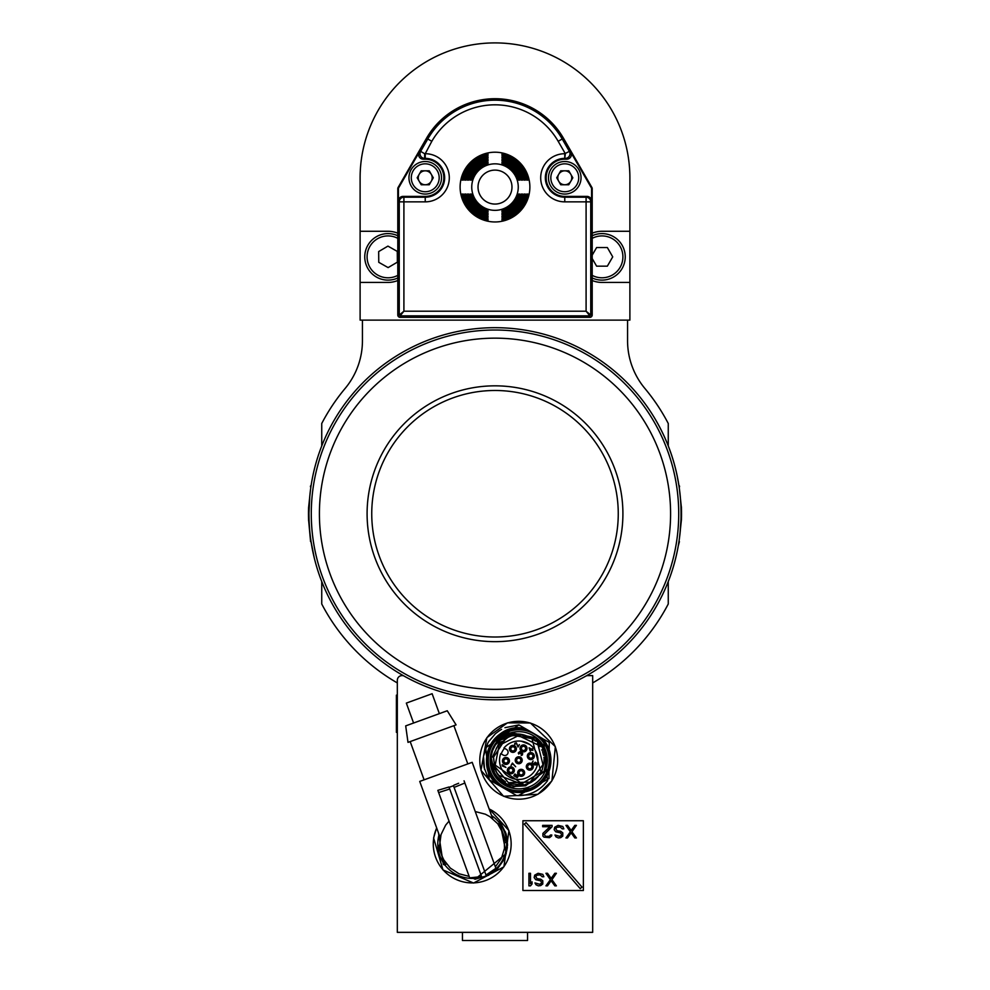 <?xml version="1.0" encoding="UTF-8"?>
<svg xmlns="http://www.w3.org/2000/svg" width="990" height="990" viewBox="0 0 990 990"><rect width="100%" height="100%" fill="white"/><g stroke="black" fill="none" stroke-linecap="round" stroke-linejoin="round"><path stroke-width="1.49" d="M512.894 735.595L514.194 735.323M517.956 734.927L520.579 734.988M522.534 735.199L524.75 735.644M524.91 735.681L528.078 736.709M543.3 747.042L535.256 737.773L539.859 742.03L543.386 747.215L539.859 742.03L535.256 737.773L539.859 742.042L535.256 737.773L512.795 732.996L499.356 740.173A27.906 27.906 0 0 0 491.028 756.867L493.379 757.152L495.062 769.354L493.565 757.177L505.828 738.441L500.037 739.988C510.469 732.551 520.913 731.994 531.395 738.317L532.311 738.862M533.486 739.654L535.38 741.151M537.446 743.181L540.107 746.658M541.79 749.739L542.087 750.432M542.582 751.695L543.597 755.37M543.894 757.288L543.968 757.994M544.042 759.144L543.993 762.189M543.931 762.956L542.211 769.787M542.186 769.849L541.815 770.715M537.879 776.865L534.154 780.368M530.244 782.843L527.583 784.006M523.388 785.181L520.789 785.528M520.666 785.54L515.976 785.466M505.506 781.902L501.46 778.821M500.581 777.967L498.861 776.024M497.673 774.39L496.881 773.128M496.819 773.029L495.693 770.863M494.072 766.186L493.775 764.787M543.312 747.066L539.847 742.03L535.256 737.773L531.976 738.651L540.998 772.349L544.277 771.47L546.134 765.493L544.277 771.47L546.134 765.48L544.277 771.47L525.566 785.812L515.666 786.357L518.475 785.615L540.998 772.349L518.475 785.615M539.637 774.588L540.924 772.497M535.59 779.179L534.6 780.033M530.207 782.855L525.393 784.724M524.044 785.045L508.885 783.622M504.529 781.271L502.673 779.885M501.683 779.031L496.002 771.519M494.493 767.696L493.664 764.082L524.057 785.045L498.143 775.071M491.089 756.36L492.5 750.717L491.028 756.867L493.602 756.83M496.25 748.514L497.512 746.373M498.898 744.468L508.303 737.154M539.117 775.306L534.872 779.798M533.053 781.172L524.106 785.033M622.896 511.781A127.908 127.908 0 0 1 496.968 641.644A127.908 127.908 0 0 1 367.092 513.748A127.908 127.908 0 0 1 494.01 385.84A127.908 127.908 0 0 1 622.896 511.781M367.092 513.748A127.908 127.908 0 0 0 495 641.656A127.908 127.908 0 0 0 622.908 513.748M495 338.159A175.589 175.589 0 0 1 670.589 513.748A175.589 175.589 0 0 1 495 689.337A175.589 175.589 0 0 1 319.411 513.748A175.589 175.589 0 0 1 495 338.159M495 697.467A183.719 183.719 0 0 1 311.281 513.748A183.719 183.719 0 0 1 495 330.017A183.719 183.719 0 0 1 678.719 513.748A183.719 183.719 0 0 1 495 697.467M309.016 518.673A186.046 186.046 0 0 0 309.053 519.787L308.954 513.748A186.046 186.046 0 0 0 403.264 675.613L401.977 675.613A4.653 4.653 0 0 0 397.324 680.266L397.324 932.357L592.676 932.357L592.676 675.613L587.949 675.613A4.653 4.653 0 0 0 585.684 676.195A186.046 186.046 0 0 0 678.237 545.997A186.046 186.046 0 0 1 585.684 676.195A186.046 186.046 0 0 0 463.58 330.363A186.046 186.046 0 0 0 308.954 513.748L308.583 507.709L308.583 519.787L310.588 541.654M436.701 828.036A38.919 38.919 0 0 0 485.521 880.568A38.919 38.919 0 0 0 489.159 808.941M556.318 750.185A38.919 38.919 0 0 0 508.65 722.663A38.919 38.919 0 0 0 481.128 770.331A38.919 38.919 0 0 0 528.796 797.866A38.919 38.919 0 0 0 556.318 750.185M468.022 932.357L521.978 932.357M310.13 534.674L310.439 537.298M310.464 537.409L311.058 541.654M314.313 558.088L311.033 541.53M313.669 555.378L313.446 554.425M312.976 552.222L312.791 551.356M312.135 548.039L311.714 545.676M311.64 545.28L310.971 541.146M310.749 539.562L311.009 541.307M308.954 515.431L308.991 517.584M309.078 520.789L309.486 527.955M308.954 512.944L309.808 495.891M309.796 496.027L309.907 494.889M309.969 494.319L310.043 493.614M308.583 507.709L310.464 490.075M310.439 490.199L310.13 492.81M681.033 515.79A186.046 186.046 0 0 0 680.947 507.709L681.417 519.787L679.536 537.409M679.87 492.834L679.561 490.199M679.536 490.075L681.417 507.709L681.417 519.787M679.561 537.298L679.87 534.687M678.917 485.62L677.296 476.561M677.766 478.95L677.915 479.754M678.336 482.068L678.496 482.984M680.464 528.524L680.563 527.249M679.115 540.503L678.237 545.997L679.412 541.654M678.435 544.822L678.744 542.99M678.793 542.644L678.942 541.654M679.969 533.833L680.934 520.369M679.561 486.771L679.412 485.843L679.561 486.771M681.417 507.771L681.491 511.026M681.504 511.137L681.504 516.359M681.516 513.785L681.516 514.949M681.491 516.471L681.417 519.725M681.417 507.536L681.392 506.793M681.516 514.194L681.516 513.488M310.439 486.771L310.588 485.843L310.439 486.771M308.583 519.725L308.509 516.471M308.496 516.359L308.496 511.137M308.484 513.711L308.484 512.535A186.516 186.516 0 0 0 308.484 513.303L308.484 514.008A186.516 186.516 0 0 0 308.484 514.949M308.509 511.026L308.583 507.771M308.583 519.96L308.608 520.703M397.324 704.447L396.396 704.447L396.396 695.141L397.324 695.141M396.396 704.447L396.396 732.352L397.324 732.352M396.396 726.536L396.396 700.957M462.441 932.357L462.441 940.5L527.559 940.5L527.559 932.357M443.347 864.406L438.558 833.147L443.347 864.406L438.558 833.147L443.347 864.406L445.129 865.235M473.344 878.39L475.113 879.219L488.763 875.222M475.113 879.219L506.236 853.578L499.888 821.997L497.883 821.057M493.676 872.066L497.735 868.44L503.762 859.914M503.613 860.223L504.64 858.058M505.568 855.682L507.387 847.49M507.561 844.371L505.457 831.959M501.076 823.593L506.026 833.679M506.138 834.063L507.499 841.884M507.536 845.398L504.541 858.293M494.975 871.027L491.981 873.291M486.139 875.457A34.415 34.415 0 0 0 491.547 815.513M439.09 834.595A34.415 34.415 0 0 0 481.771 877.053M495.384 866.856L501.435 858.342L504.479 848.343L504.195 837.899L502.809 832.85L497.698 823.73L489.976 816.701L485.372 814.201L475.262 811.565M491.795 817.988L492.698 818.68L491.807 817.988M504.752 842.787L506.224 842.243L500.185 825.635L499.381 823.457L497.908 823.989M504.566 840.374L505.432 840.065M499.307 825.945L500.185 825.635M454.088 787.409L464.867 783.028L464.062 780.813L495.903 868.304L485.979 875.024M453.482 785.738L449.114 787.335A34.279 6.361 160 0 0 453.482 785.738L486.3 875.903L481.932 877.487L449.114 787.335M481.61 876.608L469.681 877.845L437.84 790.354L438.644 792.569L449.72 789.005M437.84 790.354L448.99 787.001L437.84 790.354M492.698 818.68L472.18 762.325L419.735 781.419L440.253 837.775M458.667 783.251L453.853 785.218M408.004 742.376L456.081 724.878L447.257 710.758L405.69 725.893L408.004 742.376M439.362 713.629L432.123 693.718L406.333 703.098L413.585 723.022M449.039 821.118L445.661 825.128L441.057 834.508L439.659 844.854L441.614 855.125L443.792 859.889L450.289 868.069L459.051 873.762L469.161 876.398M446.515 863.985L445.03 864.518L438.199 845.72L439.671 845.188M445.104 862.03L444.238 862.34M524.663 728.244L542.582 738.59A32.237 32.237 0 0 1 547.383 775.021A4.653 4.653 0 0 0 547.024 775.95L547.619 780.627C539.81 790.985 529.464 795.96 516.582 795.552L497.525 784.55A32.237 32.237 0 0 1 525.554 728.764L518.896 724.915L504.962 727.699M549.252 742.438L548.98 778.548L518.364 795.613L548.98 778.548L549.252 742.438L548.967 778.561L518.29 795.613L548.967 778.561L549.252 742.438L543.485 739.109L546.901 776.593M530.207 789.488A0.928 0.928 0 0 1 529.737 789.537L529.873 788.609L527.571 788.263A3.255 3.255 0 0 0 525.059 788.943L523.24 790.391A30.467 30.467 0 0 1 489.617 751.274A30.467 30.467 0 0 1 539.439 737.921A30.467 30.467 0 0 1 529.873 788.609L530.207 789.488A31.395 31.395 0 0 0 539.773 736.968A31.395 31.395 0 0 1 509.07 790.144L497.673 783.56L509.07 790.144M528.808 790.874L508.291 790.763A32.237 32.237 0 0 0 545.218 778.623L547.024 775.95M518.896 724.915L485.669 747.747L489.233 779.761L497.525 784.55C472.119 764.837 494.579 720.138 525.554 728.764M496.188 783.771L497.512 784.538M508.303 790.775L509.627 791.53M520.975 728.108L516.112 728.133M506.323 730.509L502.19 732.6M499.777 730.41L495.421 733.677L488.676 741.646M488.85 741.362L487.649 743.416M486.511 745.705L483.986 753.699M483.541 756.793L484.555 769.341M488.181 778.066L484.135 767.584M484.061 767.201L483.38 759.28M483.652 755.778L487.761 743.193M498.391 731.338L501.584 729.345M509.305 729.432L506.138 730.583M500.197 733.887L497.71 735.83M549.747 751.534L548.052 746.905M550.898 762.077L550.947 759.516M550.824 763.191L550.923 761.619M497.673 783.56A31.395 31.395 0 0 1 528.375 730.385M523.24 790.391L523.376 791.307M525.059 788.943L525.64 789.673A2.326 2.326 0 0 1 527.435 789.191A2.326 2.326 0 0 0 525.64 789.673L523.611 791.245M511.323 732.637A28.611 28.611 0 0 0 491.089 767.671A28.611 28.611 0 0 0 526.123 787.891A28.611 28.611 0 0 0 546.356 752.858A28.611 28.611 0 0 0 511.323 732.637M529.737 789.537L527.435 789.191L527.571 788.263M492.414 750.927L491.028 756.867L492.674 770.27L495.792 776.172L492.674 770.27L495.792 776.172L492.674 770.27L495.792 776.172L492.674 770.27L494.666 769.502M492.438 750.865L491.028 756.867L492.5 750.717L491.028 756.867L492.674 770.27A27.906 27.906 0 0 0 511.991 787.347L516.421 786.159C505.655 785.293 497.883 779.934 493.119 770.096M535.244 737.773L531.976 738.651L513.476 735.459L531.976 738.651L535.256 737.773L539.736 741.906L535.256 737.773A27.906 27.906 0 0 1 544.277 771.47L542.644 771.915M495.953 776.408L500.037 780.999M500.074 781.023L495.879 776.309L500.235 781.172L505.742 784.971L511.991 787.347L505.742 784.971L500.235 781.172L505.742 784.971L500.235 781.172L495.903 776.333M500.037 739.988L495.322 745.049L499.356 740.173L495.322 745.049L499.356 740.173L495.322 745.062L492.5 750.717L495.322 745.049M494.196 746.943L493.23 748.898M512.808 732.996L502.252 737.736L512.808 732.996L507.425 734.753L501.534 738.28M531.395 738.317A25.344 25.344 0 0 0 505.828 738.441M512.436 733.07L508.34 734.357M503.143 737.105L501.831 738.057M543.51 747.45L545.676 753.043L543.386 747.202L545.676 753.043L546.616 759.243L545.676 753.043L546.616 759.243L545.676 753.043L546.616 759.231L545.676 753.043L543.485 747.401M546.629 759.714L546.208 765.084M511.719 787.273L505.878 785.033M493.045 749.331L494.505 746.386M511.05 733.429L507.66 734.642M503.403 736.931L504.467 736.275M546.629 759.936L546.257 764.787M492.587 750.47L495.235 745.185M540.008 742.215L543.151 746.782M505.333 784.748L500.371 781.283L505.432 784.798M495.384 744.95L500.47 739.876L499.356 740.173A27.906 27.906 0 0 0 491.028 756.867L494.889 774.786M511.496 733.305L509.541 733.912L511.496 733.305M502.388 737.637L501.72 738.132L502.388 737.637M546.22 765.01L546.629 759.813M543.126 746.72L540.156 742.389M495.149 745.322L492.636 750.346M505.766 784.983L511.991 787.347A27.906 27.906 0 0 1 492.674 770.27L492.674 770.27M546.294 764.565L546.629 759.862M546.616 759.231L545.676 753.043L543.399 747.24M539.921 742.116L543.386 747.215L539.884 742.079M546.332 764.367L546.629 760.332L546.307 764.466M531.976 738.651L540.998 772.349L542.235 772.014M492.476 757.041L500.47 739.876M512.511 733.058L510.147 733.701M505.543 735.669L501.324 738.441M532.583 738.49C544.24 745.074 548.027 756.1 543.943 771.569M512.164 735.78L521.544 735.075M521.606 735.075L530.652 737.896M538.238 776.445L534.909 779.774M532.966 781.234L530.85 782.521M530.764 782.57L524.242 785.008M497.042 773.388L493.75 764.639M496.176 748.688L497.735 746.039M499.826 743.366L501.819 741.374M506.088 738.28L510.209 736.387M543.386 747.215L545.676 753.043L546.616 759.243M490.817 760.345L491.052 763.884M500.717 753.625L503.192 755.061A3.255 3.255 0 0 0 507.647 753.873A3.255 3.255 0 0 0 506.447 749.418L503.972 747.995A19.181 19.181 0 0 1 535.479 769.614A19.181 19.181 0 0 1 510.704 777.695A19.181 19.181 0 0 1 500.717 753.625M501.225 753.922A18.6 18.6 0 0 1 504.492 748.279L503.972 747.995M521.507 741.275L529.353 744.294M502.574 761.83A3.49 3.49 0 0 0 506.855 764.305A3.49 3.49 0 0 0 509.318 760.035A3.49 3.49 0 0 0 505.049 757.56A3.49 3.49 0 0 0 502.574 761.83M507.474 771.247A3.49 3.49 0 0 0 511.743 773.71A3.49 3.49 0 0 0 514.218 769.44A3.49 3.49 0 0 0 509.949 766.978A3.49 3.49 0 0 0 507.474 771.247M517.795 773.722A3.49 3.49 0 0 0 522.064 776.185A3.49 3.49 0 0 0 524.527 771.915A3.49 3.49 0 0 0 520.257 769.453A3.49 3.49 0 0 0 517.795 773.722M526.433 767.559A3.49 3.49 0 0 0 530.702 770.034A3.49 3.49 0 0 0 533.164 765.753A3.49 3.49 0 0 0 528.895 763.29A3.49 3.49 0 0 0 526.433 767.559M527.447 757.004A3.49 3.49 0 0 0 531.717 759.466A3.49 3.49 0 0 0 534.179 755.197A3.49 3.49 0 0 0 529.91 752.734A3.49 3.49 0 0 0 527.447 757.004M520.146 749.306A3.49 3.49 0 0 0 524.415 751.769A3.49 3.49 0 0 0 526.878 747.5A3.49 3.49 0 0 0 522.609 745.037A3.49 3.49 0 0 0 520.146 749.306M509.541 749.764A3.49 3.49 0 0 0 513.822 752.239A3.49 3.49 0 0 0 516.285 747.97A3.49 3.49 0 0 0 512.016 745.495A3.49 3.49 0 0 0 509.541 749.764M515.357 761.162A3.49 3.49 0 0 0 519.626 763.637A3.49 3.49 0 0 0 522.089 759.355A3.49 3.49 0 0 0 517.82 756.892A3.49 3.49 0 0 0 515.357 761.162M505.94 767.423L502.178 764.651L502.252 765.901L505.94 767.423M516.545 743.663L518.042 747.029L519.428 744.616L517.918 746.25L516.347 742.834L514.825 743.292L514.689 744.913L515.493 743.329L516.545 743.663M522.671 753.464L522.361 754.986L521.173 755.469L522.077 753.303L520.554 753.761L519.564 752.115L518.772 754.083L518.265 752.982L519.701 751.67L522.671 753.464M529.093 747.784L530.244 751.125L531.692 749.814L532.892 750.507L532.311 748.737L531.407 749.121L529.093 747.784M534.006 764.527L534.711 762.696L536.258 763.587L534.773 764.961L536.11 764.837L536.667 763.278L535.231 762.189L533.771 763.934L532.397 763.141L533.09 760.951L531.779 763.24L534.006 764.527M517.102 774.96L515.765 775.083L515.295 776.692L514.255 775.727L515.481 774.205L514.726 774.118L513.798 775.727L517.139 777.657L518.166 776.469L517.102 774.96M515.679 766.743L512.424 763.08L511.026 765.493L512.622 763.723L515.679 766.743M507.969 760.394A2.091 2.091 0 0 0 503.861 761.038A2.091 2.091 0 0 0 506.063 763.018A2.091 2.091 0 0 0 507.969 760.394A2.091 2.091 0 0 0 503.861 761.038M509.553 771.99A2.091 2.091 0 0 0 512.87 769.799A2.091 2.091 0 0 0 509.194 769.057A2.091 2.091 0 0 0 512.003 772.089A2.091 2.091 0 0 0 512.87 769.799M521.557 774.873A2.091 2.091 0 0 0 523.178 772.274A2.091 2.091 0 0 0 520.765 770.765A2.091 2.091 0 0 0 519.107 773.215A2.091 2.091 0 0 0 521.557 774.873A2.091 2.091 0 0 0 523.178 772.274M531.618 767.708A2.091 2.091 0 0 0 530.071 764.589A2.091 2.091 0 0 0 528.747 768.475A2.091 2.091 0 0 0 531.816 766.112M532.843 755.556A2.091 2.091 0 0 0 530.133 754.12A2.091 2.091 0 0 0 528.833 756.781A2.091 2.091 0 0 0 531.432 758.105A2.091 2.091 0 0 0 532.793 755.42M525.529 747.858A2.091 2.091 0 0 0 521.569 747.623A2.091 2.091 0 0 0 524.898 749.975A2.091 2.091 0 0 0 525.529 747.858M514.936 748.329A2.091 2.091 0 0 0 511.966 747.005A2.091 2.091 0 0 0 511.05 749.814A2.091 2.091 0 0 0 514.936 748.329M520.74 759.726A2.091 2.091 0 0 0 518.178 758.241A2.091 2.091 0 0 0 516.706 760.803A2.091 2.091 0 0 0 519.267 762.288A2.091 2.091 0 0 0 520.74 759.726M529.551 748.576L531.185 749.517L530.516 750.655L529.551 748.576M516.99 775.343L517.671 776.544L516.273 777.162L515.679 776.024L516.99 775.343M516.421 786.159L515.666 786.357M522.906 820.735L583.37 820.735L583.37 890.505L522.906 890.505L522.906 820.735M545.936 873.291L547.507 873.291L551.17 878.365L554.833 873.291L556.392 873.291L551.95 879.702L556.392 885.852L554.833 885.852L551.17 880.766L547.507 885.852L545.936 885.852L550.378 879.702L545.936 873.291M534.947 882.907L539.649 884.243L541.221 883.439L541.481 882.102L540.441 880.766L535.726 879.702L534.154 877.561L534.687 875.16L538.077 873.291L542.792 874.356L543.844 876.769L542.273 876.769L540.181 874.888L537.038 875.16L535.726 876.496L537.038 878.637L540.701 879.17L542.792 880.766L542.792 883.983L540.701 885.58L538.35 885.852L535.986 884.775L534.947 882.907M528.92 885.852L528.92 873.291L530.491 873.291L530.491 883.711L532.063 881.843L532.063 883.983L530.491 885.852L528.92 885.852M565.933 825.375L567.505 825.375L571.168 830.462L574.831 825.375L576.403 825.375L571.948 831.798L576.403 837.936L574.831 837.936L571.168 832.862L567.505 837.936L565.933 837.936L570.376 831.798L565.933 825.375M554.945 835.003L559.647 836.34L561.219 835.535L561.479 834.199L560.439 832.862L555.724 831.798L554.153 829.657L554.685 827.256L558.088 825.375L562.79 826.452L563.842 828.853L562.271 828.853L560.179 826.984L557.036 827.256L555.724 828.593L557.036 830.721L560.699 831.254L562.79 832.862L562.79 836.067L560.699 837.676L558.348 837.936L555.984 836.872L554.945 835.003M552.061 825.375L552.061 826.712L544.215 834.471L545.527 836.34L549.19 836.34L550.49 835.003L551.801 835.003L551.541 836.067L549.45 837.676L543.956 837.144L542.904 836.067L542.904 833.394L549.97 826.712L542.644 826.712L542.644 825.375L552.061 825.375M580.227 888.636L581.984 887.114L526.061 822.591L524.304 824.113L580.227 888.636M403.264 675.613A186.046 186.046 0 0 0 585.684 676.195M677.234 476.227A186.046 186.046 0 0 0 656.123 420.725M360.113 231.276L360.113 177.779A134.888 134.888 0 0 1 495 42.904A134.888 134.888 0 0 1 629.888 177.779L629.888 320.117L360.113 320.117L360.113 231.276L388.018 231.276A25.579 25.579 0 0 1 397.794 233.207M397.794 280.504A25.579 25.579 0 0 1 388.018 282.435L360.113 282.435M629.888 282.435L601.982 282.435A25.579 25.579 0 0 1 592.206 280.504M629.888 231.276L601.982 231.276A25.579 25.579 0 0 0 592.206 233.207M388.229 280.108A23.253 23.253 0 0 0 397.794 277.967A23.253 23.253 0 0 1 364.765 257.066A23.253 23.253 0 0 1 397.794 235.756A23.253 23.253 0 0 0 387.82 233.603M397.794 238.343A20.926 20.926 0 0 0 367.092 257.041A20.926 20.926 0 0 0 397.794 275.369M397.374 262.152L397.275 251.398L387.932 246.114L378.675 251.571L378.762 262.313L388.117 267.597L397.374 262.152M321.738 445.958L321.738 423.497A195.352 195.352 0 0 1 345.114 388.451A74.423 74.423 0 0 0 362.439 340.721L362.439 320.117M668.262 445.958L668.262 423.497A195.352 195.352 0 0 0 644.886 388.451A74.423 74.423 0 0 1 627.561 340.721L627.561 320.117M338.679 396.582L338.172 397.262M337.639 397.992L335.944 400.319M335.288 401.259L334.682 402.113M321.738 581.538L321.738 603.987A195.352 195.352 0 0 0 397.324 682.927M668.262 581.538L668.262 603.987A195.352 195.352 0 0 1 592.676 682.927M655.318 402.113L654.712 401.259M653.165 399.081L652.361 397.992M651.828 397.262L651.321 396.582M592.206 277.967A23.253 23.253 0 0 0 625.235 256.856A23.253 23.253 0 0 0 592.206 235.756M592.206 275.369A20.926 20.926 0 0 0 622.908 256.856A20.926 20.926 0 0 0 592.206 238.343M592.206 258.551L596.611 266.162L607.353 266.162L612.723 256.856L607.353 247.549L596.611 247.549L592.206 255.16M548.485 177.792A53.485 53.485 0 0 0 548.485 177.779A16.286 16.286 0 0 0 564.77 194.065A16.286 16.286 0 0 0 581.043 177.779A16.286 16.286 0 0 0 564.77 161.506A16.286 16.286 0 0 0 548.485 177.779M591.562 188.644L591.562 201.044L590.745 201.861L586.092 201.861L586.092 197.208L564.77 197.208A19.429 19.429 0 0 1 545.341 177.779A19.429 19.429 0 0 1 564.77 158.363L565.34 153.71L558.187 141.31A72.951 72.951 0 0 0 431.813 141.31L425.23 153.71A24.069 24.069 0 0 1 449.299 177.779A24.069 24.069 0 0 1 425.23 201.861L403.908 201.861L403.908 311.207L399.255 314.993L400.108 315.86L403.908 311.207L586.092 311.207L589.892 315.86L590.745 314.993L586.092 311.207L586.092 201.861L564.77 201.861A24.069 24.069 0 0 1 540.701 177.779A24.069 24.069 0 0 1 564.77 153.71L569.374 151.383L570.784 152.213L591.339 187.803A1.671 1.671 0 0 1 591.562 188.644L592.206 188.644L592.206 314.993A2.326 2.326 0 0 1 589.892 317.32L400.108 317.32A2.326 2.326 0 0 1 397.794 314.993L397.794 188.644A2.326 2.326 0 0 1 398.104 187.481L426.517 138.254A79.076 79.076 0 0 1 563.483 138.254L591.896 187.481A2.326 2.326 0 0 1 592.206 188.644A2.326 2.326 0 0 0 592.181 188.249M425.23 201.861L425.23 197.208L403.908 197.208L403.908 201.861L399.255 201.861L398.438 201.044L398.438 188.644L397.794 188.644A2.326 2.326 0 0 1 397.819 188.249M398.438 188.644A1.671 1.671 0 0 1 398.661 187.803L419.216 152.213L420.626 151.383A4.653 4.641 60 0 0 424.661 158.363L425.23 159.18A18.6 18.6 0 0 1 443.842 177.779A18.6 18.6 0 0 1 425.23 196.391L403.091 196.391A4.653 4.653 45 0 0 398.438 201.044M419.216 152.213A4.665 4.653 150 0 0 423.237 159.18L425.23 159.18M460.115 187.085A34.885 34.885 0 0 0 512.436 217.293A34.885 34.885 0 0 0 512.436 156.878A34.885 34.885 0 0 0 460.115 187.085M570.784 152.213A4.665 4.653 -150 0 1 566.763 159.18L565.34 158.363A4.653 4.641 -60 0 0 569.374 151.383L562.209 138.984A77.604 77.604 0 0 0 427.791 138.984L420.626 151.383L424.661 153.71L424.661 158.363L423.237 159.18M564.77 153.71L564.77 159.18L566.763 159.18M564.77 159.18A18.6 18.6 0 0 0 546.158 177.779A18.6 18.6 0 0 0 564.77 196.391L586.909 196.391A4.653 4.653 135 0 1 591.562 201.044M578.717 177.779A13.959 13.959 0 0 1 557.791 189.87A13.959 13.959 0 0 1 557.791 165.701A13.959 13.959 0 0 1 578.717 177.779M568.792 184.759L572.826 177.779L568.792 170.812L560.736 170.812L556.714 177.779L560.736 184.759L568.792 184.759M570.809 174.302A6.979 6.979 0 0 1 564.77 184.759A6.979 6.979 0 0 1 558.731 174.302A6.979 6.979 0 0 1 571.75 177.779M570.809 181.269A6.979 6.979 0 0 1 557.791 177.779A6.979 6.979 0 0 1 558.731 174.302M471.747 187.085A23.253 23.253 0 0 1 506.632 166.951A23.253 23.253 0 0 1 506.632 207.232A23.253 23.253 0 0 1 471.747 187.085M470.089 194.065L471.45 194.065A24.564 24.564 0 0 0 488.021 210.635L488.021 211.996A25.876 25.876 0 0 1 470.089 194.065L471.45 194.065M518.55 194.065L519.911 194.065L518.55 194.065A24.564 24.564 0 0 1 501.979 210.635L501.979 211.996A25.876 25.876 0 0 0 519.911 194.065M501.979 211.996L501.979 210.635M467.379 194.065L468.728 194.065A27.176 27.176 0 0 0 488.021 213.357L488.021 214.706A28.487 28.487 0 0 1 467.379 194.065L468.728 194.065M521.272 194.065L522.621 194.065L521.272 194.065A27.176 27.176 0 0 1 501.979 213.357L501.979 214.706A28.487 28.487 0 0 0 522.621 194.065M501.979 214.706L501.979 213.357M464.681 194.065L466.03 194.065A29.799 29.799 0 0 0 488.021 216.055L488.021 217.404A31.111 31.111 0 0 1 464.681 194.065L466.03 194.065M523.97 194.065L525.319 194.065L523.97 194.065A29.799 29.799 0 0 1 501.979 216.055L501.979 217.404A31.111 31.111 0 0 0 525.319 194.065M501.979 217.404L501.979 216.055M462.008 194.065L463.345 194.065A32.41 32.41 0 0 0 488.021 218.74L488.021 220.077A33.722 33.722 0 0 1 462.008 194.065L463.345 194.065M526.655 194.065L527.992 194.065L526.655 194.065A32.41 32.41 0 0 1 501.979 218.74L501.979 220.077A33.722 33.722 0 0 0 527.992 194.065M501.979 220.077L501.979 218.74M527.992 180.106L526.655 180.106A32.41 32.41 0 0 0 501.979 155.43L501.979 154.094A33.722 33.722 0 0 1 527.992 180.106L526.655 180.106M463.345 180.106L462.008 180.106L463.345 180.106A32.41 32.41 0 0 1 488.021 155.43L488.021 154.094A33.722 33.722 0 0 0 462.008 180.106M488.021 154.094L488.021 155.43M525.319 180.106L523.97 180.106A29.799 29.799 0 0 0 501.979 158.115L501.979 156.779A31.111 31.111 0 0 1 525.319 180.106L523.97 180.106M466.03 180.106L464.681 180.106L466.03 180.106A29.799 29.799 0 0 1 488.021 158.115L488.021 156.779A31.111 31.111 0 0 0 464.681 180.106M488.021 156.779L488.021 158.115M522.621 180.106L521.272 180.106A27.176 27.176 0 0 0 501.979 160.813L501.979 159.464A28.487 28.487 0 0 1 522.621 180.106L521.272 180.106M468.728 180.106L467.379 180.106L468.728 180.106A27.176 27.176 0 0 1 488.021 160.813L488.021 159.464A28.487 28.487 0 0 0 467.379 180.106M488.021 159.464L488.021 160.813M519.911 180.106L518.55 180.106A24.564 24.564 0 0 0 501.979 163.536L501.979 162.174A25.876 25.876 0 0 1 519.911 180.106L518.55 180.106M471.45 180.106L470.089 180.106L471.45 180.106A24.564 24.564 0 0 1 488.021 163.536L488.021 162.174A25.876 25.876 0 0 0 470.089 180.106M488.021 162.174L488.021 163.536M495 204.064A16.979 16.979 0 0 0 509.702 178.596A16.979 16.979 0 0 0 480.299 178.596A16.979 16.979 0 0 0 495 204.064M488.021 218.74L488.021 220.077M488.021 216.055L488.021 217.404M488.021 213.357L488.021 214.706M488.021 210.635L488.021 211.996M501.979 155.43L501.979 154.094M501.979 158.115L501.979 156.779M501.979 160.813L501.979 159.464M501.979 163.536L501.979 162.174M408.957 177.779A16.286 16.286 0 0 0 425.23 194.065A16.286 16.286 0 0 0 441.515 177.779A16.286 16.286 0 0 0 425.23 161.506A16.286 16.286 0 0 0 408.957 177.779M439.189 177.779A13.959 13.959 0 0 1 418.25 189.87A13.959 13.959 0 0 1 418.25 165.701A13.959 13.959 0 0 1 439.189 177.779M429.264 184.759L433.286 177.779L429.264 170.812L421.208 170.812L417.174 177.779L421.208 184.759L429.264 184.759M431.269 174.302A6.979 6.979 0 0 1 425.23 184.759A6.979 6.979 0 0 1 419.191 174.302A6.979 6.979 0 0 1 432.209 177.779M431.269 181.269A6.979 6.979 0 0 1 425.23 184.759M419.191 181.269A6.979 6.979 0 0 1 419.191 174.302M618.243 511.855A123.255 123.255 0 0 1 496.893 636.991A123.255 123.255 0 0 1 371.757 515.642A123.255 123.255 0 0 1 493.107 390.506A123.255 123.255 0 0 1 618.243 511.855M396.396 723.059L397.324 723.059M439.845 847.601L438.991 847.91M403.091 196.391L403.908 197.208A4.653 4.641 135 0 0 399.255 201.861L399.255 314.993L397.794 314.993M589.892 317.32L589.892 315.86L400.108 315.86L400.108 317.32M431.813 141.31L426.517 138.254M558.187 141.31L563.483 138.254M592.206 314.993L590.745 314.993L590.745 201.861A4.653 4.641 -135 0 0 586.092 197.208L586.909 196.391M425.23 153.71L425.23 158.363A19.429 19.429 0 0 1 444.659 177.779A19.429 19.429 0 0 1 425.23 197.208L425.23 196.391M564.77 201.861L564.77 196.391M436.627 827.838L433.595 838.01L442.988 869.925L473.567 883.03L503.898 866.844L508.922 830.622L489.085 808.743M467.812 763.909L453.89 725.67M424.104 779.823L410.182 741.584M480.979 770.381L503.576 796.282L537.904 794.302L551.925 780.85L555.341 746.646L530.405 722.985L507.425 722.861L486.87 737.637L480.979 770.381M494.913 766.644L499.084 745.359L518.463 735.607L538.04 744.95L542.978 764.627L530.145 782.112L508.464 782.682L494.913 766.644"/></g></svg>
